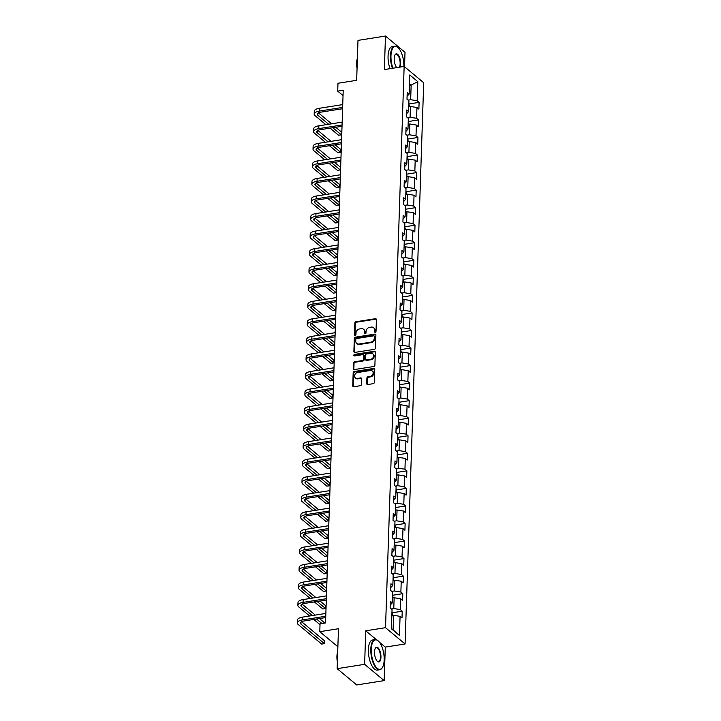 <?xml version="1.0" encoding="UTF-8"?>
<svg xmlns="http://www.w3.org/2000/svg" width="721" height="721" viewBox="0 0 721 721"><rect width="100%" height="100%" fill="white"/><g stroke="black" fill="none" stroke-linecap="round" stroke-linejoin="round"><path stroke-width="1.08" d="M375.235 332.264A0.838 0.694 -50.2 0 0 376.02 331.372L376.407 319.637A1.199 0.991 -50.2 0 0 375.371 318.7L355.949 321.764A1.199 0.991 -50.2 0 0 354.831 323.044L354.444 334.769A0.838 0.694 -50.2 0 0 355.949 334.535L356.003 333.012A3.83 3.163 -50.2 0 1 359.572 328.938L361.185 328.686A3.83 3.163 -50.2 0 1 363.528 329.272A3.83 3.163 -50.2 0 1 364.529 331.669L364.475 333.192A0.838 0.694 -50.2 0 0 365.989 332.949L366.034 331.435A3.83 3.163 -50.2 0 1 369.603 327.352L371.225 327.1A3.83 3.163 -50.2 0 1 373.559 327.685A3.83 3.163 -50.2 0 1 374.56 330.092L374.505 331.606A0.838 0.694 -50.2 0 0 375.235 332.264M366.719 383.599A1.199 0.991 -50.2 0 0 367.764 384.536L373.208 383.671A1.199 0.991 -50.2 0 0 374.325 382.4L374.758 369.377A1.199 0.991 -50.2 0 0 373.712 368.44L354.29 371.504A1.199 0.991 -50.2 0 0 353.182 372.775L352.749 385.807A1.199 0.991 -50.2 0 0 353.786 386.735L360.374 385.699A1.199 0.991 -50.2 0 0 361.482 384.428L361.672 378.849A1.199 0.991 -50.2 0 0 360.626 377.912L357.364 378.435A3.199 2.65 -50.2 0 1 355.408 377.939A3.199 2.65 -50.2 0 1 354.813 374.812A3.199 2.65 -50.2 0 1 357.562 372.523L370.351 370.504A3.199 2.65 -50.2 0 1 372.297 371A3.199 2.65 -50.2 0 1 372.892 374.127A3.199 2.65 -50.2 0 1 370.152 376.416L368.016 376.75A1.199 0.991 -50.2 0 0 366.908 378.029L366.719 383.599L367.25 384.041A1.199 0.991 -50.2 0 0 367.34 384.509M404.535 66.774L405.013 52.336L385.474 36.05L357.986 40.385L356.661 80.31L337.978 83.257L337.716 91.134L343.214 90.269L325.541 622.944L320.043 623.809L319.782 631.686L337.879 646.755M376.479 639.761L365.736 630.812L364.628 664.329L337.149 668.664L338.473 628.739L319.782 631.686M365.736 630.812L385.528 627.694L404.148 66.449L423.696 82.735L405.076 643.979L385.528 627.694M385.474 36.05L384.356 69.567L404.148 66.449M374.352 349.343A1.199 0.991 -50.2 0 0 375.47 348.063L375.893 335.04A1.199 0.991 -50.2 0 0 374.857 334.102L355.435 337.167A1.199 0.991 -50.2 0 0 354.317 338.437L353.885 351.469A1.199 0.991 -50.2 0 0 354.93 352.407L374.352 349.343M375.326 352.209L374.893 365.232A1.199 0.991 -50.2 0 1 373.784 366.511L354.362 369.567A1.199 0.991 -50.2 0 1 353.317 368.638L353.497 363.06A1.199 0.991 -50.2 0 1 354.615 361.789L362.492 360.545A1.199 0.991 -50.2 0 0 363.609 359.274L363.735 355.57A1.199 0.991 -50.2 0 0 362.69 354.642L354.489 355.931A0.838 0.694 -50.2 0 1 354.543 354.39L374.289 351.271A1.199 0.991 -50.2 0 1 375.326 352.209M364.628 664.329L384.176 680.615L356.697 684.95L337.149 668.664M402.228 611.21L400.299 609.596L400.651 598.8L402.579 600.413L402.805 593.662L400.876 592.058L401.236 581.261L403.165 582.865L403.39 576.115L401.462 574.511L401.822 563.714L403.751 565.318L403.967 558.568L402.039 556.963L402.399 546.167L404.328 547.771L404.553 541.02L402.624 539.416L402.985 528.619L404.914 530.223L405.139 523.473L403.21 521.869L403.562 511.072L405.49 512.676L405.716 505.935L403.787 504.321L404.148 493.525L406.076 495.138L406.302 488.387L404.373 486.783L404.733 475.977L406.653 477.59L406.878 470.84L404.95 469.236L405.31 458.439L407.239 460.043L407.464 453.293L405.535 451.688L405.896 440.892L407.825 442.496L408.041 435.745L406.121 434.141L406.473 423.344L408.401 424.948L408.627 418.198L406.698 416.594L407.059 405.797L408.987 407.401L409.213 400.66L407.284 399.046L407.635 388.249L409.564 389.854L409.789 383.112L407.861 381.499L408.221 370.702L410.15 372.315L410.375 365.565L408.447 363.961L408.807 353.164L410.736 354.768L410.952 348.018L409.023 346.413L409.384 335.616L411.312 337.221L411.538 330.47L409.609 328.866L409.97 318.069L411.898 319.673L412.124 312.923L410.195 311.319L410.546 300.522L412.475 302.126L412.7 295.376L410.772 293.771L411.132 282.974L413.061 284.579L413.286 277.837L411.358 276.224L411.718 265.427L413.638 267.04L413.863 260.29L411.934 258.677L412.295 247.88L414.224 249.493L414.449 242.743L412.52 241.138L412.881 230.341L414.809 231.946L415.026 225.195L413.106 223.591L413.457 212.794L415.386 214.398L415.611 207.648L413.683 206.044L414.043 195.247L415.972 196.851L416.197 190.101L414.269 188.496L414.62 177.699L416.549 179.304L416.774 172.553L414.845 170.949L415.206 160.152L417.135 161.756L417.36 155.015L415.431 153.402L415.792 142.605L417.72 144.218L417.937 137.468L416.008 135.863L416.368 125.057L418.297 126.671L418.522 119.92L416.594 118.316L416.954 107.519L418.883 109.123L419.108 102.373L417.18 100.769L417.81 81.644L409.78 74.957L409.149 94.072L407.221 92.468L406.995 99.219L408.924 100.823L408.564 111.62L406.635 110.016L406.41 116.766L408.338 118.37L407.978 129.167L406.058 127.563L405.833 134.313L407.762 135.918L407.401 146.714L405.472 145.11L405.247 151.861L407.176 153.465L406.815 164.262L404.887 162.658L404.67 169.399L406.59 171.012L406.238 181.809L404.31 180.196L404.084 186.946L406.013 188.56L405.653 199.356L403.724 197.743L403.499 204.494L405.427 206.098L405.076 216.895L403.147 215.291L402.922 222.041L404.851 223.645L404.49 234.442L402.561 232.838L402.336 239.588L404.265 241.193L403.904 251.99L401.976 250.385L401.759 257.136L403.688 258.74L403.327 269.537L401.399 267.933L401.173 274.683L403.102 276.287L402.742 287.084L400.813 285.48L400.588 292.221L402.516 293.835L402.165 304.632L400.236 303.018L400.011 309.769L401.939 311.373L401.579 322.179L399.65 320.566L399.425 327.316L401.354 328.92L400.993 339.717L399.074 338.113L398.848 344.863L400.777 346.468L400.416 357.265L398.488 355.66L398.262 362.411L400.191 364.015L399.831 374.812L397.902 373.208L397.686 379.958L399.605 381.562L399.254 392.359L397.325 390.755L397.1 397.496L399.028 399.11L398.668 409.907L396.739 408.302L396.514 415.044L398.443 416.657L398.091 427.454L396.162 425.841L395.937 432.591L397.866 434.195L397.505 445.001L395.577 443.388L395.351 450.138L397.28 451.743L396.92 462.54L394.991 460.935L394.775 467.686L396.703 469.29L396.343 480.087L394.414 478.483L394.189 485.233L396.117 486.837L395.757 497.634L393.828 496.03L393.603 502.78L395.532 504.385L395.18 515.182L393.251 513.577L393.026 520.319L394.955 521.932L394.594 532.729L392.666 531.125L392.44 537.866L394.369 539.479L394.008 550.276L392.089 548.663L391.863 555.413L393.792 557.018L393.432 567.815L391.503 566.21L391.278 572.961L393.206 574.565L392.846 585.362L390.917 583.758L390.701 590.508L392.621 592.112L392.269 602.909L390.34 601.305L390.115 608.055L392.044 609.66L391.413 628.784L399.434 635.471L400.074 616.347L402.003 617.96L402.228 611.21L392.395 612.76M392.431 598.006L394.144 597.736L393.783 608.533L391.188 608.948M393.783 608.533L400.299 609.596M394.144 597.736L400.651 598.8M392.269 602.909L390.214 605.117M393.008 580.459L394.729 580.189L394.369 590.986L391.764 591.4M394.369 590.986L400.876 592.058M394.729 580.189L401.236 581.261M392.846 585.362L390.791 587.57M393.594 562.912L395.306 562.641L394.955 573.438L392.35 573.853M394.955 573.438L401.462 574.511M395.306 562.641L401.822 563.714M393.432 567.815L391.377 570.023M394.18 545.364L395.892 545.094L395.532 555.9L392.927 556.306M395.532 555.9L402.039 556.963M395.892 545.094L402.399 546.167M394.008 550.276L391.954 552.484M394.757 527.826L396.469 527.556L396.117 538.353L393.513 538.758M396.117 538.353L402.624 539.416M396.469 527.556L402.985 528.619M394.594 532.729L392.539 534.937M395.342 510.279L397.055 510.008L396.694 520.805L394.099 521.211M396.694 520.805L403.21 521.869M397.055 510.008L403.562 511.072M395.18 515.182L393.125 517.39M395.919 492.731L397.641 492.461L397.28 503.258L394.675 503.664M397.28 503.258L403.787 504.321M397.641 492.461L404.148 493.525M395.757 497.634L393.702 499.842M396.505 475.184L398.217 474.914L397.857 485.711L395.261 486.125M397.857 485.711L404.373 486.783M398.217 474.914L404.733 475.977M396.343 480.087L394.288 482.295M397.082 457.637L398.803 457.366L398.443 468.163L395.838 468.578M398.443 468.163L404.95 469.236M398.803 457.366L405.31 458.439M396.92 462.54L394.865 464.748M397.668 440.089L399.38 439.819L399.028 450.616L396.424 451.031M399.028 450.616L405.535 451.688M399.38 439.819L405.896 440.892M397.505 445.001L395.45 447.2M398.253 422.551L399.966 422.272L399.605 433.078L397.001 433.483M399.605 433.078L406.121 434.141M399.966 422.272L406.473 423.344M398.091 427.454L396.036 429.662M398.83 405.004L400.552 404.733L400.191 415.53L397.586 415.936M400.191 415.53L406.698 416.594M400.552 404.733L407.059 405.797M398.668 409.907L396.613 412.115M399.416 387.456L401.128 387.186L400.768 397.983L398.172 398.389M400.768 397.983L407.284 399.046M401.128 387.186L407.635 388.249M399.254 392.359L397.199 394.567M399.993 369.909L401.714 369.639L401.354 380.436L398.749 380.85M401.354 380.436L407.861 381.499M401.714 369.639L408.221 370.702M399.831 374.812L397.776 377.02M400.579 352.362L402.291 352.091L401.939 362.888L399.335 363.303M401.939 362.888L408.447 363.961M402.291 352.091L408.807 353.164M400.416 357.265L398.362 359.473M401.164 334.814L402.877 334.544L402.516 345.341L399.912 345.756M402.516 345.341L409.023 346.413M402.877 334.544L409.384 335.616M400.993 339.717L398.938 341.925M401.741 317.267L403.454 316.997L403.102 327.794L400.497 328.208M403.102 327.794L409.609 328.866M403.454 316.997L409.97 318.069M401.579 322.179L399.524 324.387M402.327 299.729L404.039 299.458L403.679 310.255L401.083 310.661M403.679 310.255L410.195 311.319M404.039 299.458L410.546 300.522M402.165 304.632L400.11 306.84M402.904 282.181L404.625 281.911L404.265 292.708L401.66 293.114M404.265 292.708L410.772 293.771M404.625 281.911L411.132 282.974M402.742 287.084L400.687 289.292M403.49 264.634L405.202 264.364L404.841 275.161L402.246 275.566M404.841 275.161L411.358 276.224M405.202 264.364L411.718 265.427M403.327 269.537L401.273 271.745M404.066 247.087L405.788 246.816L405.427 257.613L402.823 258.028M405.427 257.613L411.934 258.677M405.788 246.816L412.295 247.88M403.904 251.99L401.849 254.198M404.652 229.539L406.365 229.269L406.013 240.066L403.409 240.481M406.013 240.066L412.52 241.138M406.365 229.269L412.881 230.341M404.49 234.442L402.435 236.65M405.238 211.992L406.95 211.722L406.59 222.519L403.985 222.933M406.59 222.519L413.106 223.591M406.95 211.722L413.457 212.794M405.076 216.895L403.021 219.103M405.815 194.445L407.536 194.174L407.176 204.98L404.571 205.386M407.176 204.98L413.683 206.044M407.536 194.174L414.043 195.247M405.653 199.356L403.598 201.565M406.401 176.906L408.113 176.636L407.753 187.433L405.157 187.839M407.753 187.433L414.269 188.496M408.113 176.636L414.62 177.699M406.238 181.809L404.184 184.017M406.977 159.359L408.699 159.089L408.338 169.886L405.734 170.291M408.338 169.886L414.845 170.949M408.699 159.089L415.206 160.152M406.815 164.262L404.76 166.47M407.563 141.812L409.276 141.541L408.924 152.338L406.32 152.744M408.924 152.338L415.431 153.402M409.276 141.541L415.792 142.605M407.401 146.714L405.346 148.923M408.149 124.264L409.861 123.994L409.501 134.791L406.896 135.206M409.501 134.791L416.008 135.863M409.861 123.994L416.368 125.057M407.978 129.167L405.923 131.375M408.726 106.717L410.438 106.447L410.087 117.244L407.482 117.658M410.087 117.244L416.594 118.316M410.438 106.447L416.954 107.519M408.564 111.62L406.509 113.828M409.438 85.348L411.15 85.078L410.664 99.696L408.068 100.111M410.664 99.696L417.18 100.769M409.492 83.699L411.15 85.078L417.81 81.644M409.149 94.072L407.095 96.281M384.176 680.615L385.284 647.097L405.076 643.979M337.716 91.134L343.034 95.569M391.413 628.523L393.08 629.902L393.558 615.283L391.845 615.554M393.08 629.902L399.434 635.471M393.558 615.283L400.074 616.347M409.276 103.923L419.108 102.373M408.69 121.47L418.522 119.92M408.113 139.018L417.937 137.468M407.527 156.565L417.36 155.015M406.941 174.103L416.774 172.553M406.365 191.651L416.197 190.101M405.779 209.198L415.611 207.648M405.202 226.745L415.026 225.195M404.616 244.293L414.449 242.743M404.03 261.84L413.863 260.29M403.454 279.387L413.286 277.837M402.868 296.926L412.7 295.376M402.291 314.473L412.124 312.923M401.705 332.02L411.538 330.47M401.128 349.568L410.952 348.018M400.543 367.115L410.375 365.565M399.957 384.663L409.789 383.112M399.38 402.21L409.213 400.66M398.794 419.748L408.627 418.198M398.217 437.296L408.041 435.745M397.631 454.843L407.464 453.293M397.046 472.39L406.878 470.84M396.469 489.938L406.302 488.387M395.883 507.485L405.716 505.935M395.306 525.023L405.139 523.473M394.72 542.571L404.553 541.02M394.144 560.118L403.967 558.568M393.558 577.665L403.39 576.115M392.972 595.213L402.805 593.662M385.284 647.097L379.489 642.267M375.064 332.264A0.838 0.694 -50.2 0 1 375.037 332.048L375.091 330.524A3.83 3.163 -50.2 0 0 374.091 328.127L373.559 327.685M363.528 329.272L364.051 329.713A3.83 3.163 -50.2 0 1 365.051 332.111L365.006 333.625A0.838 0.694 -50.2 0 0 365.024 333.85M376.317 319.169A1.199 0.991 -50.2 0 0 375.893 319.142L356.471 322.206A1.199 0.991 -50.2 0 0 355.354 323.477L354.966 335.211A0.838 0.694 -50.2 0 0 354.993 335.427M375.803 334.562A1.199 0.991 -50.2 0 0 375.38 334.544L355.958 337.608A1.199 0.991 -50.2 0 0 354.849 338.879L354.417 351.911A1.199 0.991 -50.2 0 0 354.507 352.38M374.343 336.491A0.838 0.694 -50.2 0 0 373.613 335.842L356.571 338.528A0.838 0.694 -50.2 0 0 355.786 339.42L355.732 341.015A3.83 3.163 -50.2 0 0 356.733 343.421A3.83 3.163 -50.2 0 0 359.067 344.007L370.72 342.169A3.83 3.163 -50.2 0 0 374.298 338.095L374.343 336.491L374.875 336.932A0.838 0.694 -50.2 0 0 374.659 336.41L374.127 335.968M356.733 343.421L357.265 343.863A3.83 3.163 -50.2 0 0 359.599 344.449L359.067 344.007M374.875 336.932L374.821 338.537A3.83 3.163 -50.2 0 1 371.252 342.61L359.599 344.449M363.42 354.822L363.952 355.264A1.199 0.991 -50.2 0 1 364.258 356.012L364.141 359.707A1.199 0.991 -50.2 0 1 363.024 360.987L355.147 362.23A1.199 0.991 -50.2 0 0 354.029 363.501L353.849 369.08A1.199 0.991 -50.2 0 0 353.939 369.549M375.235 351.731A1.199 0.991 -50.2 0 0 374.812 351.713L355.065 354.822A0.838 0.694 -50.2 0 0 354.317 355.94M370.666 359.256A3.199 2.65 -50.2 0 0 373.415 356.967A3.199 2.65 -50.2 0 0 372.811 353.84A3.199 2.65 -50.2 0 0 370.864 353.353L366.358 354.056A1.199 0.991 -50.2 0 0 365.241 355.336L365.123 359.031A1.199 0.991 -50.2 0 0 366.16 359.968L370.666 359.256L371.198 359.698A3.199 2.65 -50.2 0 0 373.938 357.409A3.199 2.65 -50.2 0 0 373.343 354.281L372.811 353.84M365.43 359.779L365.962 360.221A1.199 0.991 -50.2 0 0 366.692 360.41L366.16 359.968M371.198 359.698L366.692 360.41M372.297 371L372.829 371.441A3.199 2.65 -50.2 0 1 373.424 374.569A3.199 2.65 -50.2 0 1 370.675 376.858L368.548 377.191A1.199 0.991 -50.2 0 0 367.431 378.462L367.25 384.041M355.408 377.939L355.94 378.381A3.199 2.65 -50.2 0 0 357.895 378.867L357.364 378.435M361.572 378.381A1.199 0.991 -50.2 0 0 361.158 378.354L357.895 378.867M374.659 368.9A1.199 0.991 -50.2 0 0 374.244 368.882L354.822 371.946A1.199 0.991 -50.2 0 0 353.705 373.217L353.272 386.24A1.199 0.991 -50.2 0 0 353.371 386.717M409.357 106.618L408.843 103.085M325.919 124.706L315.086 115.675A9.148 3.533 1.9 0 1 314.185 114.071L314.284 111.259A9.148 3.533 1.9 0 1 319.466 108.267L342.736 104.599M314.185 114.071A9.148 3.533 1.9 0 1 319.376 111.079L342.646 107.411M342.601 108.727L320.692 112.179A6.101 2.361 -178.1 0 0 317.24 114.179A6.101 2.361 -178.1 0 0 317.835 115.243L328.668 124.273M332.814 127.725L341.321 134.809L341.412 131.997L335.725 127.266M318.421 112.846L331.588 123.814M341.321 134.809L338.573 135.242L330.065 128.158M403.859 66.494A14.889 6.101 81 0 0 398.055 47.631A14.889 6.101 81 0 0 390.971 55.823A14.889 6.101 81 0 0 392.909 68.216M392.413 68.297A15.249 6.255 -99 0 1 390.485 55.742A15.249 6.255 -99 0 1 394.711 46.18A15.249 6.255 -99 0 1 397.74 47.352A15.249 6.255 -99 0 1 397.902 47.496M396.739 67.612A7.444 3.055 -99 0 1 394.189 58.509A7.444 3.055 -99 0 1 395.018 54.841A7.444 3.055 -99 0 1 398.686 55.589A7.444 3.055 -99 0 1 400.633 63.881A7.444 3.055 -99 0 1 400.029 67.098M399.407 67.197A7.075 2.902 81 0 0 400.146 63.799A7.075 2.902 81 0 0 395.982 54.255A7.075 2.902 81 0 0 394.919 55.03M357.265 62.159A15.249 6.255 -99 0 1 357.283 60.979A15.249 6.255 -99 0 1 357.346 59.834M357.057 68.441A10.977 4.506 -99 0 1 356.607 62.916A10.977 4.506 -99 0 1 357.391 58.428M389.998 68.675A15.249 6.255 -99 0 1 388.06 56.121A15.249 6.255 -99 0 1 392.287 46.559L394.711 46.18M384.176 659.976A14.889 6.101 81 0 0 378.372 641.05A14.889 6.101 81 0 0 371.279 649.233A14.889 6.101 81 0 0 375.19 665.816A14.889 6.101 81 0 0 382.509 667.313A14.889 6.101 81 0 0 384.176 659.976M382.4 667.493A15.249 6.255 -99 0 1 382.301 667.682A15.249 6.255 -99 0 1 379.778 669.728A15.249 6.255 -99 0 1 370.792 649.161A15.249 6.255 -99 0 1 375.019 639.59A15.249 6.255 -99 0 1 378.056 640.762A15.249 6.255 -99 0 1 378.21 640.906M380.949 657.291A7.444 3.055 -99 0 1 377.407 661.391A7.444 3.055 -99 0 1 374.505 651.919A7.444 3.055 -99 0 1 375.335 648.251A7.444 3.055 -99 0 1 378.994 648.999A7.444 3.055 -99 0 1 380.949 657.291M377.245 661.238A7.075 2.902 81 0 0 378.498 661.653A7.075 2.902 81 0 0 380.463 657.21A7.075 2.902 81 0 0 376.299 647.665A7.075 2.902 81 0 0 375.235 648.449M337.581 655.578A15.249 6.255 -99 0 1 337.599 654.389A15.249 6.255 -99 0 1 337.662 653.244M337.374 661.851A10.977 4.506 -99 0 1 336.914 656.335A10.977 4.506 -99 0 1 337.707 651.847M379.778 669.728L377.353 670.106A15.249 6.255 -99 0 1 368.377 649.54A15.249 6.255 -99 0 1 372.604 639.978L375.019 639.59M408.771 124.165L408.266 120.632M408.194 141.713L407.68 138.18M325.342 142.244L314.509 133.223A9.148 3.533 1.9 0 1 313.608 131.619L313.698 128.807A9.148 3.533 1.9 0 1 318.88 125.814L342.16 122.146M313.608 131.619A9.148 3.533 1.9 0 1 318.79 128.626L342.06 124.958M342.015 126.274L320.115 129.726A6.101 2.361 -178.1 0 0 316.654 131.727A6.101 2.361 -178.1 0 0 317.258 132.79L328.082 141.812M332.228 145.263L340.736 152.356L340.835 149.544L335.148 144.804M317.844 130.393L331.002 141.352M340.736 152.356L337.987 152.789L329.479 145.705M324.756 159.792L313.923 150.77A9.148 3.533 1.9 0 1 313.022 149.166L313.121 146.354A9.148 3.533 1.9 0 1 318.303 143.362L341.574 139.685M313.022 149.166A9.148 3.533 1.9 0 1 318.204 146.174L341.484 142.497M341.439 143.812L319.529 147.273A6.101 2.361 -178.1 0 0 316.068 149.265A6.101 2.361 -178.1 0 0 316.672 150.338L327.505 159.359M331.651 162.811L340.159 169.904L340.249 167.092L334.562 162.351M317.258 147.931L330.416 158.899M340.159 169.904L337.41 170.336L328.902 163.243M407.608 159.26L407.104 155.727M407.032 176.807L406.518 173.274M406.446 194.346L405.941 190.813M324.171 177.339L313.347 168.317A9.148 3.533 1.9 0 1 312.445 166.713L312.535 163.901A9.148 3.533 1.9 0 1 317.718 160.9L340.988 157.232M312.445 166.713A9.148 3.533 1.9 0 1 317.628 163.712L340.898 160.044M340.853 161.36L318.943 164.821A6.101 2.361 -178.1 0 0 315.492 166.812A6.101 2.361 -178.1 0 0 316.095 167.885L326.919 176.906M331.065 180.358L339.573 187.451L339.663 184.639L333.985 179.899M316.672 165.479L329.839 176.447M339.573 187.451L336.824 187.884L328.316 180.791M323.594 194.886L312.761 185.865A9.148 3.533 1.9 0 1 311.86 184.261L311.95 181.449A9.148 3.533 1.9 0 1 317.141 178.447L340.411 174.779M311.86 184.261A9.148 3.533 1.9 0 1 317.042 181.259L340.312 177.591M340.276 178.907L318.367 182.359A6.101 2.361 -178.1 0 0 314.906 184.36A6.101 2.361 -178.1 0 0 315.51 185.432L326.343 194.454M330.479 197.905L338.987 204.998L339.086 202.186L333.399 197.446M316.095 183.026L329.254 193.994M338.987 204.998L336.247 205.431L327.74 198.338M323.008 212.434L312.184 203.412A9.148 3.533 1.9 0 1 311.274 201.808L311.373 198.996A9.148 3.533 1.9 0 1 316.555 195.995L339.825 192.327M311.274 201.808A9.148 3.533 1.9 0 1 316.465 198.807L339.735 195.139M339.69 196.454L317.781 199.906A6.101 2.361 -178.1 0 0 314.329 201.907A6.101 2.361 -178.1 0 0 314.924 202.98L325.757 212.001M329.903 215.453L338.41 222.537L338.5 219.725L332.814 214.993M315.51 200.573L328.677 211.541M338.41 222.537L335.662 222.969L327.154 215.885M322.431 229.981L311.598 220.959A9.148 3.533 1.9 0 1 310.697 219.355L310.787 216.543A9.148 3.533 1.9 0 1 315.969 213.542L339.249 209.874M310.697 219.355A9.148 3.533 1.9 0 1 315.879 216.354L339.149 212.686M339.104 214.002L317.204 217.454A6.101 2.361 -178.1 0 0 313.743 219.454A6.101 2.361 -178.1 0 0 314.347 220.518L325.18 229.548M329.317 233L337.825 240.084L337.924 237.272L332.237 232.541M314.933 218.121L328.091 229.089M337.825 240.084L335.076 240.517L326.568 233.433M321.845 247.528L311.012 238.498A9.148 3.533 1.9 0 1 310.111 236.894L310.21 234.082A9.148 3.533 1.9 0 1 315.392 231.09L338.663 227.421M310.111 236.894A9.148 3.533 1.9 0 1 315.302 233.901L338.573 230.233M338.528 231.549L316.618 235.001A6.101 2.361 -178.1 0 0 313.166 237.002A6.101 2.361 -178.1 0 0 313.761 238.065L324.594 247.087M328.74 250.547L337.248 257.631L337.338 254.819L331.651 250.088M314.347 235.668L327.514 246.627M337.248 257.631L334.499 258.064L325.991 250.98M321.26 265.067L310.436 256.045A9.148 3.533 1.9 0 1 309.534 254.441L309.624 251.629A9.148 3.533 1.9 0 1 314.807 248.637L338.077 244.969M309.534 254.441A9.148 3.533 1.9 0 1 314.716 251.449L337.987 247.781M337.942 249.087L316.032 252.548A6.101 2.361 -178.1 0 0 312.581 254.549A6.101 2.361 -178.1 0 0 313.184 255.613L324.008 264.634M328.154 268.086L336.662 275.179L336.752 272.367L331.074 267.626M313.761 253.206L326.928 264.174M336.662 275.179L333.913 275.611L325.405 268.518M320.683 282.614L309.85 273.592A9.148 3.533 1.9 0 1 308.949 271.988L309.039 269.176A9.148 3.533 1.9 0 1 314.23 266.184L337.5 262.507M308.949 271.988A9.148 3.533 1.9 0 1 314.131 268.996L337.41 265.319M337.365 266.635L315.456 270.096A6.101 2.361 -178.1 0 0 311.995 272.087A6.101 2.361 -178.1 0 0 312.599 273.16L323.432 282.181M327.577 285.633L336.085 292.726L336.175 289.914L330.488 285.174M313.184 270.754L326.343 281.722M336.085 292.726L333.336 293.159L324.829 286.066M320.097 300.161L309.273 291.14A9.148 3.533 1.9 0 1 308.372 289.536L308.462 286.724A9.148 3.533 1.9 0 1 313.644 283.723L336.914 280.054M308.372 289.536A9.148 3.533 1.9 0 1 313.554 286.534L336.824 282.866M336.779 284.182L314.87 287.634A6.101 2.361 -178.1 0 0 311.418 289.635A6.101 2.361 -178.1 0 0 312.022 290.707L322.846 299.729M326.992 303.18L335.499 310.273L335.589 307.461L329.912 302.721M312.599 288.301L325.766 299.269M335.499 310.273L332.751 310.706L324.243 303.613M319.52 317.709L308.687 308.687A9.148 3.533 1.9 0 1 307.786 307.083L307.876 304.271A9.148 3.533 1.9 0 1 313.067 301.27L336.337 297.602M307.786 307.083A9.148 3.533 1.9 0 1 312.968 304.082L336.238 300.414M336.202 301.729L314.293 305.181A6.101 2.361 -178.1 0 0 310.832 307.182A6.101 2.361 -178.1 0 0 311.436 308.255L322.269 317.276M326.406 320.728L334.914 327.812L335.013 325L329.326 320.268M312.022 305.848L325.18 316.816M334.914 327.812L332.165 328.253L323.657 321.16M318.934 335.256L308.101 326.234A9.148 3.533 1.9 0 1 307.2 324.63L307.299 321.818A9.148 3.533 1.9 0 1 312.481 318.817L335.752 315.149M307.2 324.63A9.148 3.533 1.9 0 1 312.391 321.629L335.662 317.961M335.616 319.277L313.707 322.729A6.101 2.361 -178.1 0 0 310.255 324.729A6.101 2.361 -178.1 0 0 310.85 325.802L321.683 334.823M325.829 338.275L334.337 345.359L334.427 342.547L328.74 337.816M311.436 323.396L324.603 334.364M334.337 345.359L331.588 345.792L323.08 338.708M318.358 352.803L307.525 343.773A9.148 3.533 1.9 0 1 306.623 342.178L306.713 339.366A9.148 3.533 1.9 0 1 311.896 336.365L335.175 332.696M306.623 342.178A9.148 3.533 1.9 0 1 311.805 339.176L335.076 335.508M335.031 336.824L313.13 340.276A6.101 2.361 -178.1 0 0 309.67 342.277A6.101 2.361 -178.1 0 0 310.273 343.34L321.097 352.371M325.243 355.823L333.751 362.906L333.85 360.094L328.163 355.363M310.859 340.943L324.017 351.911M333.751 362.906L331.002 363.339L322.494 356.255M317.772 370.351L306.939 361.32A9.148 3.533 1.9 0 1 306.037 359.716L306.137 356.904A9.148 3.533 1.9 0 1 311.319 353.912L334.589 350.244M306.037 359.716A9.148 3.533 1.9 0 1 311.22 356.724L334.499 353.056M334.454 354.371L312.544 357.823A6.101 2.361 -178.1 0 0 309.084 359.824A6.101 2.361 -178.1 0 0 309.688 360.888L320.521 369.909M324.666 373.37L333.174 380.454L333.264 377.642L327.577 372.901M310.273 358.49L323.432 369.449M333.174 380.454L330.425 380.886L321.917 373.802M317.186 387.889L306.362 378.867A9.148 3.533 1.9 0 1 305.461 377.263L305.551 374.451A9.148 3.533 1.9 0 1 310.733 371.459L334.003 367.782M305.461 377.263A9.148 3.533 1.9 0 1 310.643 374.271L333.913 370.594M333.868 371.91L311.959 375.371A6.101 2.361 -178.1 0 0 308.507 377.362A6.101 2.361 -178.1 0 0 309.111 378.435L319.935 387.456M324.08 390.908L332.588 398.001L332.678 395.189L327.001 390.449M309.688 376.029L322.855 386.997M332.588 398.001L329.839 398.434L321.332 391.341M316.609 405.436L305.776 396.415A9.148 3.533 1.9 0 1 304.875 394.811L304.965 391.999A9.148 3.533 1.9 0 1 310.156 389.007L333.426 385.329M304.875 394.811A9.148 3.533 1.9 0 1 310.057 391.809L333.327 388.141M333.291 389.457L311.382 392.918A6.101 2.361 -178.1 0 0 307.921 394.91A6.101 2.361 -178.1 0 0 308.525 395.982L319.358 405.004M323.495 408.456L332.002 415.548L332.102 412.736L326.415 407.996M309.111 393.576L322.269 404.544M332.002 415.548L329.263 415.981L320.755 408.888M316.023 422.984L305.199 413.962A9.148 3.533 1.9 0 1 304.289 412.358L304.388 409.546A9.148 3.533 1.9 0 1 309.57 406.545L332.841 402.877M304.289 412.358A9.148 3.533 1.9 0 1 309.48 409.357L332.751 405.689M332.705 407.005L310.796 410.456A6.101 2.361 -178.1 0 0 307.344 412.457A6.101 2.361 -178.1 0 0 307.939 413.53L318.772 422.551M322.918 426.003L331.426 433.096L331.516 430.284L325.829 425.543M308.525 411.123L321.692 422.091M331.426 433.096L328.677 433.528L320.169 426.435M315.447 440.531L304.613 431.509A9.148 3.533 1.9 0 1 303.712 429.905L303.802 427.093A9.148 3.533 1.9 0 1 308.985 424.092L332.264 420.424M303.712 429.905A9.148 3.533 1.9 0 1 308.894 426.904L332.165 423.236M332.12 424.552L310.219 428.004A6.101 2.361 -178.1 0 0 306.758 430.004A6.101 2.361 -178.1 0 0 307.362 431.077L318.195 440.098M322.332 443.55L330.84 450.634L330.939 447.822L325.252 443.091M307.948 428.671L321.106 439.639M330.84 450.634L328.091 451.067L319.583 443.983M314.861 458.078L304.028 449.057A9.148 3.533 1.9 0 1 303.126 447.453L303.226 444.641A9.148 3.533 1.9 0 1 308.408 441.64L331.678 437.971M303.126 447.453A9.148 3.533 1.9 0 1 308.318 444.451L331.588 440.783M331.543 442.099L309.633 445.551A6.101 2.361 -178.1 0 0 306.182 447.552A6.101 2.361 -178.1 0 0 306.776 448.615L317.61 457.646M321.755 461.098L330.263 468.181L330.353 465.369L324.666 460.638M307.362 446.218L320.53 457.186M330.263 468.181L327.514 468.614L319.006 461.53M314.275 475.626L303.451 466.595A9.148 3.533 1.9 0 1 302.55 465L302.64 462.188A9.148 3.533 1.9 0 1 307.822 459.187L331.092 455.519M302.55 465A9.148 3.533 1.9 0 1 307.732 461.999L331.002 458.331M330.957 459.647L309.048 463.098A6.101 2.361 -178.1 0 0 305.596 465.099A6.101 2.361 -178.1 0 0 306.2 466.163L317.024 475.193M321.169 478.645L329.677 485.729L329.767 482.917L324.09 478.185M306.776 463.765L319.944 474.733M329.677 485.729L326.928 486.161L318.421 479.077M313.698 493.164L302.865 484.142A9.148 3.533 1.9 0 1 301.964 482.538L302.054 479.726A9.148 3.533 1.9 0 1 307.245 476.734L330.515 473.066M301.964 482.538A9.148 3.533 1.9 0 1 307.146 479.546L330.425 475.878M330.38 477.194L308.471 480.646A6.101 2.361 -178.1 0 0 305.01 482.646A6.101 2.361 -178.1 0 0 305.614 483.71L316.447 492.731M320.593 496.183L329.1 503.276L329.191 500.464L323.504 495.724M306.2 481.313L319.358 492.272M329.1 503.276L326.352 503.709L317.844 496.625M405.86 211.893L405.355 208.36M405.283 229.44L404.769 225.907M404.697 246.988L404.193 243.455M404.12 264.535L403.607 261.002M403.535 282.082L403.03 278.549M402.949 299.63L402.444 296.097M402.372 317.168L401.858 313.635M401.786 334.715L401.282 331.182M401.209 352.263L400.696 348.73M400.624 369.81L400.119 366.277M400.047 387.357L399.533 383.824M399.461 404.905L398.956 401.372M398.875 422.452L398.371 418.91M398.298 439.99L397.785 436.457M397.713 457.538L397.208 454.005M397.136 475.085L396.622 471.552M396.55 492.632L396.045 489.099M395.964 510.18L395.459 506.647M313.112 510.711L302.288 501.69A9.148 3.533 1.9 0 1 301.387 500.086L301.477 497.274A9.148 3.533 1.9 0 1 306.659 494.282L329.93 490.604M301.387 500.086A9.148 3.533 1.9 0 1 306.569 497.093L329.839 493.416M329.794 494.732L307.885 498.193A6.101 2.361 -178.1 0 0 304.433 500.185A6.101 2.361 -178.1 0 0 305.037 501.257L315.861 510.279M320.007 513.731L328.515 520.823L328.605 518.011L322.927 513.271M305.614 498.851L318.781 509.819M328.515 520.823L325.766 521.256L317.258 514.163M312.535 528.259L301.702 519.237A9.148 3.533 1.9 0 1 300.801 517.633L300.891 514.821A9.148 3.533 1.9 0 1 306.083 511.82L329.353 508.152M300.801 517.633A9.148 3.533 1.9 0 1 305.983 514.632L329.254 510.964M329.218 512.28L307.308 515.74A6.101 2.361 -178.1 0 0 303.847 517.732A6.101 2.361 -178.1 0 0 304.451 518.805L315.284 527.826M319.421 531.278L327.929 538.371L328.028 535.559L322.341 530.818M305.037 516.398L318.195 527.366M327.929 538.371L325.18 538.803L316.672 531.71M395.387 527.727L394.874 524.194M311.95 545.806L301.117 536.784A9.148 3.533 1.9 0 1 300.215 535.18L300.315 532.368A9.148 3.533 1.9 0 1 305.497 529.367L328.767 525.699M300.215 535.18A9.148 3.533 1.9 0 1 305.407 532.179L328.677 528.511M328.632 529.827L306.722 533.279A6.101 2.361 -178.1 0 0 303.271 535.279A6.101 2.361 -178.1 0 0 303.865 536.352L314.698 545.373M318.844 548.825L327.352 555.918L327.442 553.106L321.755 548.366M304.451 533.946L317.619 544.914M327.352 555.918L324.603 556.351L316.095 549.258M394.802 545.265L394.297 541.732M311.373 563.353L300.54 554.332A9.148 3.533 1.9 0 1 299.639 552.728L299.729 549.916A9.148 3.533 1.9 0 1 304.911 546.915L328.19 543.246M299.639 552.728A9.148 3.533 1.9 0 1 304.821 549.726L328.091 546.058M328.046 547.374L306.146 550.826A6.101 2.361 -178.1 0 0 302.685 552.827A6.101 2.361 -178.1 0 0 303.289 553.899L314.113 562.921M318.258 566.373L326.766 573.456L326.865 570.644L321.178 565.913M303.874 551.493L317.033 562.461M326.766 573.456L324.017 573.889L315.51 566.805M394.225 562.813L393.711 559.28M310.787 580.901L299.954 571.879A9.148 3.533 1.9 0 1 299.053 570.275L299.152 567.463A9.148 3.533 1.9 0 1 304.334 564.462L327.604 560.794M299.053 570.275A9.148 3.533 1.9 0 1 304.235 567.274L327.514 563.606M327.469 564.922L305.56 568.373A6.101 2.361 -178.1 0 0 302.099 570.374A6.101 2.361 -178.1 0 0 302.703 571.438L313.536 580.468M317.682 583.92L326.189 591.004L326.28 588.192L320.593 583.46M303.289 569.04L316.447 580.008M326.189 591.004L323.441 591.436L314.933 584.352M393.639 580.36L393.134 576.827M310.201 598.448L299.377 589.418A9.148 3.533 1.9 0 1 298.476 587.813L298.566 585.001A9.148 3.533 1.9 0 1 303.748 582.009L327.019 578.341M298.476 587.813A9.148 3.533 1.9 0 1 303.658 584.821L326.928 581.153M326.883 582.469L304.974 585.921A6.101 2.361 -178.1 0 0 301.522 587.921A6.101 2.361 -178.1 0 0 302.126 588.985L312.95 598.015M317.096 601.467L325.604 608.551L325.694 605.739L320.016 601.008M302.703 586.588L315.87 597.547M325.604 608.551L322.855 608.984L314.347 601.9M393.062 597.907L392.548 594.374M309.624 615.986L298.791 606.965A9.148 3.533 1.9 0 1 297.89 605.361L297.98 602.549A9.148 3.533 1.9 0 1 303.171 599.557L326.442 595.888M297.89 605.361A9.148 3.533 1.9 0 1 303.072 602.368L326.343 598.7M326.307 600.007L304.397 603.468A6.101 2.361 -178.1 0 0 300.936 605.469A6.101 2.361 -178.1 0 0 301.54 606.532L312.373 615.554M316.51 619.006L321.917 623.512M302.126 604.135L315.284 615.094M319.43 618.546L324.838 623.052M320.016 624.647L313.77 619.438M392.476 615.455L391.972 611.922M325.721 617.555L303.811 621.015A6.101 2.361 -178.1 0 0 300.36 623.007A6.101 2.361 -178.1 0 0 300.954 624.08L324.441 643.646L321.692 644.078L298.215 624.512A9.148 3.533 1.9 0 1 297.304 622.908L297.403 620.096A9.148 3.533 1.9 0 1 302.586 617.104L325.856 613.427M297.304 622.908A9.148 3.533 1.9 0 1 302.496 619.916L325.766 616.239M324.441 643.646L324.531 640.834L301.54 621.673M375.091 330.524L374.56 330.092M365.006 333.625L364.475 333.192M365.051 332.111L364.529 331.669M354.966 335.211L354.444 334.769M355.354 323.477L354.831 323.044M356.471 322.206L355.949 321.764M375.893 319.142L375.371 318.7M375.037 332.048L374.505 331.606M354.417 351.911L353.885 351.469M354.849 338.879L354.317 338.437M355.958 337.608L355.435 337.167M375.38 334.544L374.857 334.102M371.252 342.61L370.72 342.169M374.821 338.537L374.298 338.095M353.849 369.08L353.317 368.638M354.029 363.501L353.497 363.06M355.147 362.23L354.615 361.789M363.024 360.987L362.492 360.545M364.141 359.707L363.609 359.274M364.258 356.012L363.735 355.57M355.065 354.822L354.543 354.39M374.812 351.713L374.289 351.271M367.431 378.462L366.908 378.029M368.548 377.191L368.016 376.75M370.675 376.858L370.152 376.416M361.158 378.354L360.626 377.912M353.272 386.24L352.749 385.807M353.705 373.217L353.182 372.775M354.822 371.946L354.29 371.504M374.244 368.882L373.712 368.44M319.466 108.267L319.376 111.079M317.907 113.152L317.835 115.243M318.88 125.814L318.79 128.626M317.321 130.699L317.258 132.79M318.303 143.362L318.204 146.174M316.744 148.238L316.672 150.338M317.718 160.9L317.628 163.712M316.159 165.785L316.095 167.885M317.141 178.447L317.042 181.259M315.582 183.332L315.51 185.432M316.555 195.995L316.465 198.807M314.996 200.88L314.924 202.98M315.969 213.542L315.879 216.354M314.419 218.427L314.347 220.518M315.392 231.09L315.302 233.901M313.833 235.974L313.761 238.065M314.807 248.637L314.716 251.449M313.247 253.522L313.184 255.613M314.23 266.184L314.131 268.996M312.671 271.06L312.599 273.16M313.644 283.723L313.554 286.534M312.085 288.607L312.022 290.707M313.067 301.27L312.968 304.082M311.508 306.155L311.436 308.255M312.481 318.817L312.391 321.629M310.922 323.702L310.85 325.802M311.896 336.365L311.805 339.176M310.336 341.249L310.273 343.34M311.319 353.912L311.22 356.724M309.76 358.797L309.688 360.888M310.733 371.459L310.643 374.271M309.174 376.344L309.111 378.435M310.156 389.007L310.057 391.809M308.597 393.882L308.525 395.982M309.57 406.545L309.48 409.357M308.011 411.43L307.939 413.53M308.985 424.092L308.894 426.904M307.434 428.977L307.362 431.077M308.408 441.64L308.318 444.451M306.849 446.524L306.776 448.615M307.822 459.187L307.732 461.999M306.263 464.072L306.2 466.163M307.245 476.734L307.146 479.546M305.686 481.619L305.614 483.71M306.659 494.282L306.569 497.093M305.1 499.157L305.037 501.257M306.083 511.82L305.983 514.632M304.523 516.705L304.451 518.805M305.497 529.367L305.407 532.179M303.938 534.252L303.865 536.352M304.911 546.915L304.821 549.726M303.352 551.799L303.289 553.899M304.334 564.462L304.235 567.274M302.775 569.347L302.703 571.438M303.748 582.009L303.658 584.821M302.189 586.894L302.126 588.985M303.171 599.557L303.072 602.368M301.612 604.441L301.54 606.532M302.586 617.104L302.496 619.916M301.027 621.98L300.954 624.08"/></g></svg>
